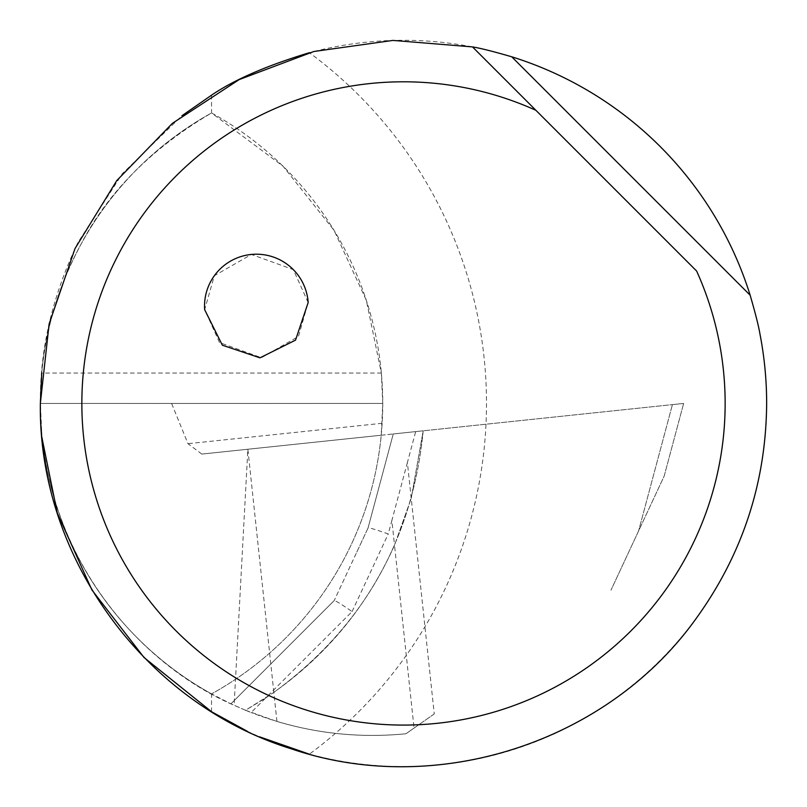 <?xml version="1.0" encoding="UTF-8"?>
<svg xmlns="http://www.w3.org/2000/svg" width="807" height="807" viewBox="0 0 807 807"><rect width="100%" height="100%" fill="white"/><g stroke="black" fill="none" stroke-linecap="round" stroke-linejoin="round"><path stroke-width="0.61" stroke-dasharray="4.04 3.03" d="M211.545 95.165L211.545 112.96L283.075 166.252L334.068 230.358L366.317 300.275L381.358 373.046L382.75 403.439L40.35 403.439L382.75 403.439L381.227 435.225L201.811 454.079L423.191 430.817L393.251 433.964L368.063 527.949L393.251 433.964L381.227 435.225A332.02 332.02 0 0 1 211.545 693.909L230.943 703.835L245.54 710.281L265.745 697.904C323.284 659.319 366.207 608.417 394.512 545.199L391.869 520.465L388.248 533.992C376.203 529.674 369.475 527.667 368.063 527.949L334.199 600.579L230.943 703.835L334.199 600.579C335.773 600.751 341.724 604.423 352.064 611.585L265.745 697.904C323.284 659.319 366.207 608.417 394.512 545.199L411.227 498.393L394.512 545.199L414.052 728.085L434.257 713.933L407.394 462.522L415.686 431.604M211.545 711.713L211.545 693.909A332.02 332.02 0 0 1 211.545 112.96C151.575 148.407 108.057 192.177 80.993 244.259C58.729 285.779 45.646 328.711 41.742 373.046L381.358 373.046M308.173 302.514L293.304 269.609L251.411 254.447L214.349 275.722L204.655 309.656L219.524 342.561L261.418 357.723L298.479 336.448L308.173 302.514M41.994 437.949L40.35 403.439A332.02 332.02 0 0 1 211.545 112.96A332.02 332.02 0 0 1 211.545 693.909A332.02 332.02 0 0 1 40.35 403.439C41.349 555.418 139.026 664.08 234.111 705.298L245.54 710.281L273.835 692.406C362.625 627.473 412.417 540.276 423.191 430.817L411.227 498.393L423.191 430.817L676.246 404.216L423.191 430.817C412.407 540.276 362.625 627.473 273.835 692.406L247.86 449.237L234.111 705.298M201.811 454.079L187.97 443.689L171.598 403.439M40.35 403.439C39.785 349.855 52.304 296.23 77.916 242.574L122.371 173.656L181.908 115.754M766.65 403.439A363.15 363.15 0 0 0 309.353 52.707A435.78 435.78 0 0 1 309.353 754.172A363.15 363.15 0 0 0 766.65 403.439M247.174 731.213L259.34 736.751M368.063 527.949L334.199 600.579M535.898 110.307L696.633 271.041M664.181 476.069L683.64 403.439L664.181 476.069L610.96 590.199L638.559 531.026L672.423 404.62L638.559 531.026L664.181 476.069M683.64 403.439L672.423 404.62L683.64 403.439M276.942 721.448L273.835 692.406L245.54 710.281L251.118 712.531L265.745 697.904L245.54 710.281L276.942 721.448C319.148 733.997 362.141 738.102 405.941 733.755L414.052 728.085M434.257 713.933L405.941 733.755C352.659 738.94 301.051 731.868 251.118 712.531M211.545 112.96A332.02 332.02 0 0 1 211.545 693.909A332.02 332.02 0 0 0 381.227 435.225M382.155 423.282L187.97 443.689M352.064 611.585L388.248 533.992M407.394 462.522L391.869 520.465M356.815 552.079L368.073 527.929"/><path stroke-width="1.21" d="M41.742 373.046L40.35 403.439C38.1 556.87 144.665 703.533 291.277 748.815C436.506 798.365 608.932 742.339 697.298 616.891C742.924 553.057 766.045 481.9 766.65 403.439A363.15 363.15 0 0 0 760.033 334.441C758.822 326.835 755.534 313.752 750.147 295.211A363.15 363.15 0 0 0 511.729 56.793L750.147 295.211M308.173 302.514A51.88 51.88 0 0 0 252.843 254.326A51.88 51.88 0 0 0 204.655 309.656L222.349 345.194L259.985 357.834L295.523 340.14L308.173 302.514M181.908 115.754L211.545 95.165C234.363 79.681 266.966 65.528 309.353 52.707M41.994 437.949L57.297 513.081L91.927 589.998L144.039 657.523L211.545 711.713L247.174 731.213M511.729 56.793C493.178 51.406 480.104 48.117 472.498 46.907L535.898 110.307A321.65 321.65 0 0 0 81.85 403.439A321.65 321.65 0 0 0 663.717 592.499A321.65 321.65 0 0 0 696.633 271.041L472.498 46.907L392.928 40.421L313.873 51.497L239.175 79.6L172.405 123.33L116.783 180.576L75.001 248.586L49.106 324.091L40.35 403.439M259.34 736.751L309.353 754.172"/></g></svg>
